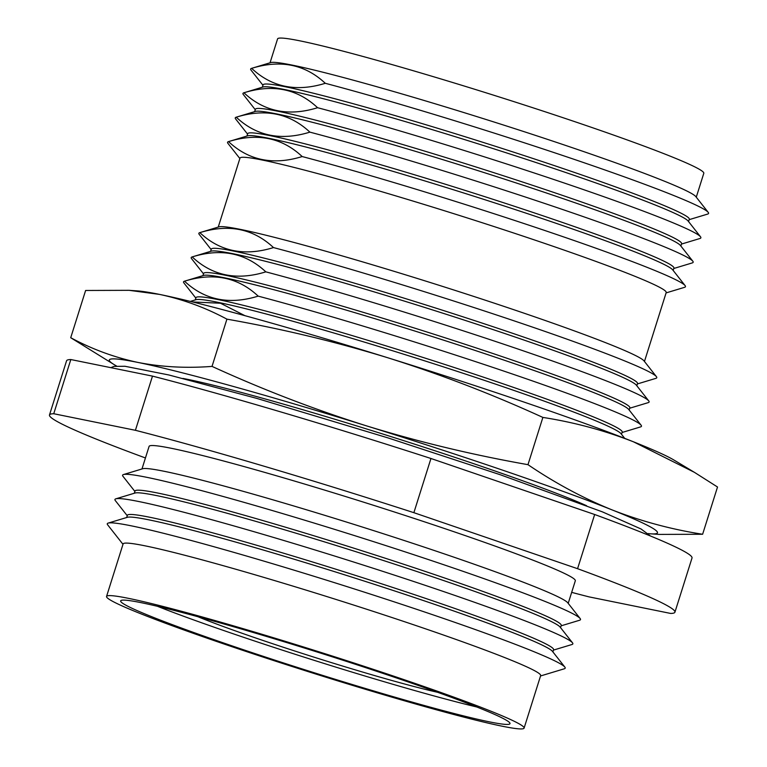 <?xml version="1.0" encoding="UTF-8"?>
<svg xmlns="http://www.w3.org/2000/svg" width="767" height="767" viewBox="0 0 767 767"><rect width="100%" height="100%" fill="white"/><g stroke="black" fill="none" stroke-linecap="round" stroke-linejoin="round"><path stroke-width="1.15" d="M134.887 491.436L122.941 476.259A240.071 12.147 17.5 0 1 123.487 474.552L142.681 468.752A223.456 11.304 17.5 0 1 450.114 555.874A223.456 11.304 17.5 0 1 567.743 602.776L580.14 618.528A240.071 12.147 17.5 0 1 579.603 620.244L561.118 625.824M568.203 603.351L575.317 580.782A223.456 11.304 -162.5 0 0 457.353 532.892A223.456 11.304 -162.5 0 0 149.095 446.394L141.972 468.963M123.487 474.552A240.071 12.147 17.5 0 1 453.767 568.146A240.071 12.147 17.5 0 1 580.14 618.528M134.321 493.239L135.011 491.043A223.456 11.304 17.5 0 1 443.278 577.541A223.456 11.304 17.5 0 1 561.243 625.431L560.543 627.627M127.236 515.712L115.29 500.535A240.071 12.147 17.5 0 1 115.827 498.828L135.03 493.028A223.456 11.304 17.5 0 1 442.454 580.149A223.456 11.304 17.5 0 1 560.092 627.051L572.489 642.804A240.071 12.147 17.5 0 1 571.952 644.52L553.458 650.1M115.827 498.828A240.071 12.147 17.5 0 1 446.116 592.421A240.071 12.147 17.5 0 1 572.489 642.804M126.66 517.514L127.36 515.319A223.456 11.304 17.5 0 1 435.618 601.817A223.456 11.304 17.5 0 1 553.582 649.707L552.892 651.902M122.988 544.321L107.639 524.81A240.071 12.147 17.5 0 1 108.176 523.094L127.37 517.303A223.456 11.304 17.5 0 1 434.803 604.425A223.456 11.304 17.5 0 1 552.432 651.327L564.838 667.079A240.071 12.147 17.5 0 1 564.291 668.795L540.534 675.967M108.176 523.094A240.071 12.147 17.5 0 1 438.456 616.697A240.071 12.147 17.5 0 1 564.838 667.079M106.546 596.448L123.113 543.928A218.902 11.074 17.5 0 1 425.091 628.672A218.902 11.074 17.5 0 1 540.658 675.583L524.101 728.094A218.902 11.074 17.5 0 1 222.114 643.35A218.902 11.074 17.5 0 1 106.546 596.448A218.902 11.074 17.5 0 1 408.533 681.192A218.902 11.074 17.5 0 1 524.101 728.094M402.234 679.907A204.118 10.326 -162.5 0 0 120.659 600.897A204.118 10.326 -162.5 0 0 228.413 644.635A204.118 10.326 -162.5 0 0 509.988 723.645A204.118 10.326 -162.5 0 0 402.234 679.907M157.446 606.294A204.118 10.326 -162.5 0 0 231.96 633.36A204.118 10.326 -162.5 0 0 476.758 706.973M437.602 692.294A145.174 7.344 17.5 0 1 257.06 638.451A145.174 7.344 17.5 0 1 197.934 616.726M190.331 301.402L195.988 299.696A223.456 11.304 17.5 0 1 503.411 386.808A223.456 11.304 17.5 0 1 621.049 433.71L624.702 438.36M195.278 299.907L195.969 297.701A223.456 11.304 17.5 0 1 504.235 384.209A223.456 11.304 17.5 0 1 622.2 432.099L621.5 434.295M195.844 298.104L183.898 282.927A240.071 12.147 17.5 0 1 184.444 281.211A240.071 12.147 17.5 0 1 184.531 281.192C204.684 300.089 229.237 305.065 258.172 296.129A240.071 12.147 17.5 0 1 514.724 374.804A240.071 12.147 17.5 0 1 641.097 425.196A240.071 12.147 17.5 0 1 640.56 426.912L622.075 432.492M184.444 281.211L203.638 275.42A223.456 11.304 17.5 0 1 511.071 362.532A223.456 11.304 17.5 0 1 628.7 409.434L641.097 425.196M202.929 275.631L203.629 273.426A223.456 11.304 17.5 0 1 511.886 359.934A223.456 11.304 17.5 0 1 629.851 407.823L629.161 410.019M203.495 273.829L191.558 258.652A240.071 12.147 17.5 0 1 192.095 256.935A240.071 12.147 17.5 0 1 192.191 256.916C212.344 275.813 236.888 280.789 265.823 271.854A240.071 12.147 17.5 0 1 522.375 350.529A240.071 12.147 17.5 0 1 648.757 400.92A240.071 12.147 17.5 0 1 648.211 402.637L629.726 408.217M192.095 256.935L211.289 251.145A223.456 11.304 17.5 0 1 518.722 338.257A223.456 11.304 17.5 0 1 636.351 385.168L648.757 400.92M210.58 251.355L211.28 249.15A223.456 11.304 17.5 0 1 519.547 335.658A223.456 11.304 17.5 0 1 637.511 383.548L636.811 385.743M211.155 249.553L199.209 234.376A240.071 12.147 17.5 0 1 199.746 232.66A240.071 12.147 17.5 0 1 199.842 232.641C219.995 251.538 244.539 256.514 273.483 247.578A240.071 12.147 17.5 0 1 530.035 326.263A240.071 12.147 17.5 0 1 656.408 376.645A240.071 12.147 17.5 0 1 655.871 378.361L637.377 383.941M199.746 232.66L218.95 226.869A223.456 11.304 17.5 0 1 526.373 313.981A223.456 11.304 17.5 0 1 644.012 360.893L656.408 376.645M218.24 227.08L239.985 158.127A223.456 11.304 17.5 0 1 548.242 244.625A223.456 11.304 17.5 0 1 666.207 292.515L644.462 361.468M239.85 158.52L227.914 143.343A240.071 12.147 17.5 0 1 228.451 141.636A240.071 12.147 17.5 0 1 228.547 141.607C248.7 160.504 273.244 165.49 302.179 156.554A240.071 12.147 17.5 0 1 558.731 235.229A240.071 12.147 17.5 0 1 685.113 285.612A240.071 12.147 17.5 0 1 684.567 287.328L666.082 292.908M228.451 141.636L247.645 135.836A223.456 11.304 17.5 0 1 555.078 222.957A223.456 11.304 17.5 0 1 672.707 269.859L685.113 285.612M246.945 136.047L247.683 133.707A223.456 11.304 17.5 0 1 555.941 220.206A223.456 11.304 17.5 0 1 673.905 268.095L673.167 270.435M247.559 134.1L235.613 118.923A240.071 12.147 17.5 0 1 236.15 117.217A240.071 12.147 17.5 0 1 236.246 117.188C256.399 136.085 280.943 141.07 309.878 132.135A240.071 12.147 17.5 0 1 566.429 210.81A240.071 12.147 17.5 0 1 692.812 261.192A240.071 12.147 17.5 0 1 692.275 262.908L673.781 268.488M236.15 117.217L255.353 111.416A223.456 11.304 17.5 0 1 562.777 198.538A223.456 11.304 17.5 0 1 680.406 245.44L692.812 261.192M254.644 111.627L255.382 109.288A223.456 11.304 17.5 0 1 563.64 195.786A223.456 11.304 17.5 0 1 681.604 243.676L680.866 246.015M255.258 109.681L243.312 94.504A240.071 12.147 17.5 0 1 243.848 92.797A240.071 12.147 17.5 0 1 243.944 92.769C264.097 111.666 288.641 116.651 317.586 107.716A240.071 12.147 17.5 0 1 574.138 186.391A240.071 12.147 17.5 0 1 700.511 236.773A240.071 12.147 17.5 0 1 699.974 238.489L681.479 244.069M243.848 92.797L263.052 86.997A223.456 11.304 17.5 0 1 570.475 174.119A223.456 11.304 17.5 0 1 688.114 221.021L700.511 236.773M262.343 87.208L263.081 84.869A223.456 11.304 17.5 0 1 571.338 171.367A223.456 11.304 17.5 0 1 689.303 219.257L688.565 221.596M262.956 85.262L251.01 70.085A240.071 12.147 17.5 0 1 251.547 68.368A240.071 12.147 17.5 0 1 251.643 68.349C271.796 87.246 296.34 92.232 325.285 83.296A240.071 12.147 17.5 0 1 581.837 161.971A240.071 12.147 17.5 0 1 708.209 212.354A240.071 12.147 17.5 0 1 707.673 214.07L689.178 219.65M251.547 68.368L270.751 62.578A223.456 11.304 17.5 0 1 578.174 149.699A223.456 11.304 17.5 0 1 695.813 196.601L708.209 212.354M270.042 62.789L277.568 38.916A223.456 11.304 17.5 0 1 585.835 125.424A223.456 11.304 17.5 0 1 703.799 173.304L696.263 197.177M325.285 83.296C305.122 64.39 280.569 59.414 251.643 68.349M317.586 107.716C297.423 88.809 272.87 83.833 243.944 92.769M309.878 132.135C289.725 113.228 265.171 108.252 236.246 117.188M302.179 156.554C282.016 137.648 257.472 132.672 228.547 141.607M273.483 247.578C253.321 228.681 228.777 223.705 199.842 232.641M265.823 271.854C245.661 252.957 221.117 247.971 192.191 256.916M258.172 296.129C238.01 277.232 213.466 272.247 184.531 281.192M244.922 315.678L220.512 303.243L192.603 301.958M145.442 457.966A327.902 16.586 17.5 0 1 49.481 414.985A327.902 16.586 17.5 0 1 53.738 413.729L135.404 430.297A327.902 16.586 17.5 0 1 413.873 512.682L577.57 568.692A327.902 16.586 17.5 0 1 674.931 612.191A327.902 16.586 17.5 0 1 670.674 613.447L589.008 596.87A327.902 16.586 17.5 0 1 571.664 592.364M413.873 512.682L430.958 458.493L594.655 514.504A327.902 16.586 17.5 0 1 692.016 558.002L674.931 612.191M577.57 568.692L594.655 514.504M135.404 430.297L152.489 376.118A327.902 16.586 17.5 0 1 430.958 458.493M53.738 413.729L70.823 359.541L152.489 376.118M49.481 414.985L66.566 360.797A327.902 16.586 17.5 0 1 70.823 359.541M116.546 365.993A287.395 14.544 17.5 0 1 114.283 364.689A287.395 14.544 17.5 0 1 138.089 362.465A287.395 14.544 17.5 0 1 366.722 425.934A287.395 14.544 17.5 0 1 505.769 471.235A287.395 14.544 17.5 0 1 612.018 509.873A287.395 14.544 17.5 0 1 650.694 533.822A287.395 14.544 17.5 0 1 648.096 533.583M226.917 319.149C205.527 307.653 183.073 299.398 159.546 294.403L129.096 290.319L137.542 290.914A287.395 14.544 17.5 0 1 159.546 294.403A287.395 14.544 17.5 0 1 388.179 357.882C335.457 341.708 281.7 328.794 226.917 319.149L212.028 366.396C262.563 389.511 314.125 409.357 366.722 425.934C419.444 442.118 473.191 455.023 527.974 464.668C554.963 482.999 582.978 498.071 612.018 509.873C641.193 521.263 671.393 529.393 702.62 534.263L659.141 534.407L650.694 533.822M182.958 378.438A229.832 11.63 17.5 0 1 481.254 466.259A229.832 11.63 17.5 0 1 586.554 505.693M542.873 417.421C492.337 394.305 440.776 374.459 388.179 357.882A287.395 14.544 17.5 0 1 633.475 441.811A287.395 14.544 17.5 0 1 673.953 460.047L694.384 472.319L633.475 441.811C604.31 430.412 574.109 422.281 542.873 417.421L527.974 464.668M694.384 472.319L717.519 487.007L702.62 534.263M129.096 290.319L85.616 290.472L70.717 337.72C92.145 349.234 114.609 357.489 138.089 362.465C161.741 367.048 186.391 368.361 212.028 366.396M114.283 364.689L70.717 337.72M110.851 367.661L114.034 366.396L124.916 366.262L168.903 374.986L256.446 398.294L388.092 437.928L500.257 474.735L602.363 511.848L641.068 529L650.426 535.98"/></g></svg>
